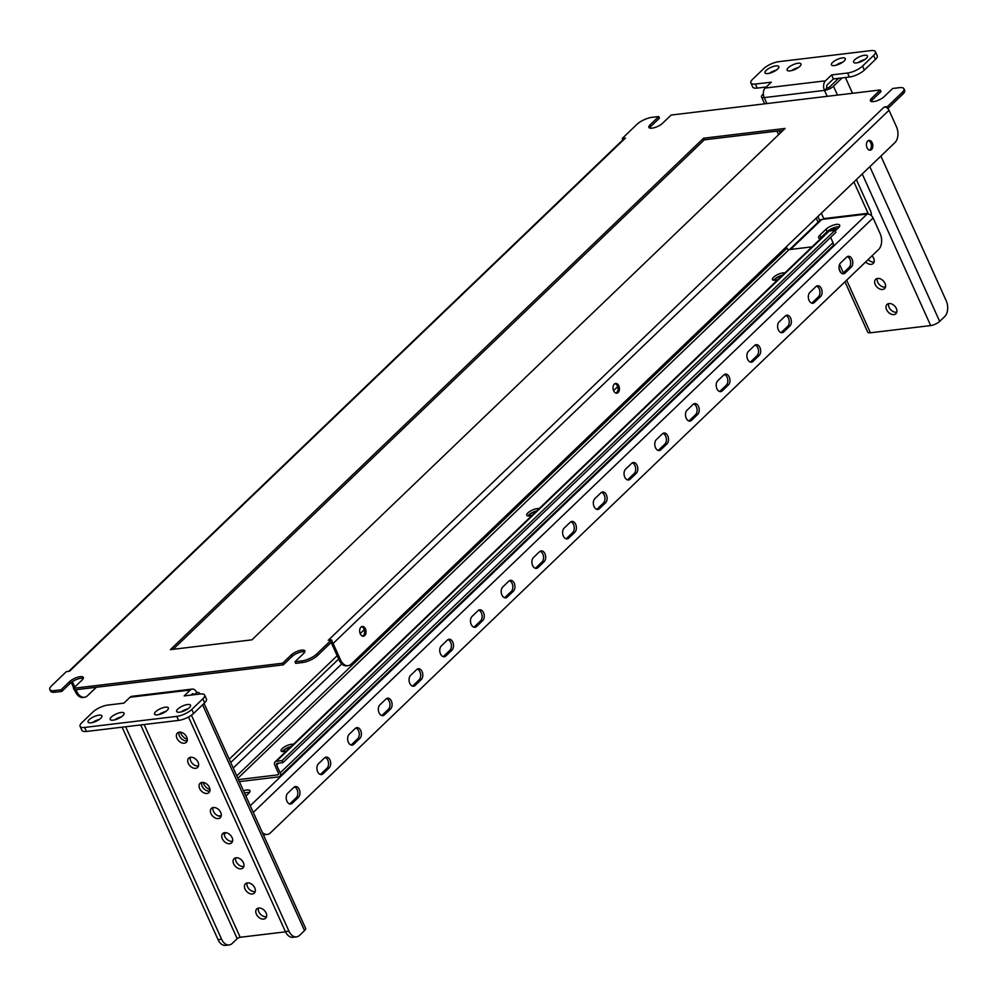<?xml version="1.0" encoding="UTF-8"?>
<svg xmlns="http://www.w3.org/2000/svg" width="996" height="996" viewBox="0 0 996 996"><rect width="100%" height="100%" fill="white"/><g stroke="black" fill="none" stroke-linecap="round" stroke-linejoin="round"><path stroke-width="1.49" d="M871.525 149.512A4.918 3.175 83.2 0 0 872.571 143.822A4.918 3.175 83.2 0 0 869.035 140.411A4.918 3.175 83.2 0 0 867.715 141.059A4.918 3.175 83.2 0 0 866.682 146.748A4.918 3.175 83.2 0 0 870.205 150.159A4.918 3.175 83.2 0 0 871.525 149.512M868.35 140.623A4.918 3.175 -96.8 0 1 871.276 144.532A4.918 3.175 -96.8 0 1 870.118 149.674A4.918 3.175 -96.8 0 1 869.483 150.122M618.143 392.536A4.918 3.175 83.2 0 0 619.188 386.859A4.918 3.175 83.2 0 0 615.653 383.435A4.918 3.175 83.2 0 0 614.333 384.095A4.918 3.175 83.2 0 0 613.299 389.785A4.918 3.175 83.2 0 0 616.823 393.196A4.918 3.175 83.2 0 0 618.143 392.536M614.955 383.647A4.918 3.175 -96.8 0 1 617.894 387.569A4.918 3.175 -96.8 0 1 616.723 392.71A4.918 3.175 -96.8 0 1 616.101 393.159M364.76 635.573A4.918 3.175 83.2 0 0 365.793 629.883A4.918 3.175 83.2 0 0 362.27 626.472A4.918 3.175 83.2 0 0 360.95 627.131A4.918 3.175 83.2 0 0 359.917 632.821A4.918 3.175 83.2 0 0 363.44 636.232A4.918 3.175 83.2 0 0 364.76 635.573M361.573 626.683A4.918 3.175 -96.8 0 1 364.511 630.593A4.918 3.175 -96.8 0 1 363.341 635.747A4.918 3.175 -96.8 0 1 362.718 636.195M649.629 128.036A8.192 2.739 -24.3 0 1 650.861 126.392L659.464 118.151L658.73 116.532L650.127 124.786A8.192 2.739 -24.3 0 0 648.869 127.413A8.192 2.739 -24.3 0 0 652.031 128.16A8.192 2.739 -24.3 0 0 662.539 123.292L671.142 115.05L880.265 89.964L871.674 98.218A8.192 2.739 -24.3 0 0 870.404 100.845A8.192 2.739 -24.3 0 0 873.579 101.592A8.192 2.739 -24.3 0 0 884.075 96.724L892.677 88.482L899.413 87.673A11.703 3.909 -24.3 0 1 903.932 88.756A11.703 3.909 -24.3 0 1 902.127 92.504L887.386 106.647L884.199 107.02A4.208 2.888 46.2 0 1 887.573 108.315L887.386 106.647M73.455 688.311L74.19 689.917L283.312 664.842L282.59 663.236L73.455 688.311L82.058 680.069A8.192 2.739 -24.3 0 0 83.315 677.442A8.192 2.739 -24.3 0 0 77.564 677.243A8.192 2.739 -24.3 0 0 69.658 681.55L61.055 689.805L54.319 690.602L55.041 692.22L61.777 691.411L61.055 689.805M871.176 101.468A8.192 2.739 -24.3 0 1 872.396 99.824L880.999 91.582L880.265 89.964M68.761 671.354L624.156 138.631A4.208 2.888 46.2 0 1 625.438 138.058L69.533 671.254L66.346 671.64L51.605 685.783A11.703 3.909 -24.3 0 0 49.8 689.531A11.703 3.909 -24.3 0 0 54.319 690.602M622.886 139.851L622.251 138.444L625.438 138.058M317.463 655.592A11.703 3.909 155.7 0 1 302.46 662.539L295.725 663.348L295.003 661.742L301.738 660.933A11.703 3.909 -24.3 0 0 316.74 653.986L317.463 655.592L332.203 641.449L331.481 639.843L328.294 640.229L884.199 107.02M783.08 130.389L704.309 139.826L173.142 649.292M304.826 651.857A8.192 2.739 -24.3 0 0 291.915 656.588L283.312 664.842M83.278 678.425A8.192 2.739 -24.3 0 0 70.38 683.156L61.777 691.411M55.041 692.22A11.703 3.909 155.7 0 1 50.522 691.137L49.8 689.531M903.932 88.756L904.654 90.362A11.703 3.909 155.7 0 1 902.862 94.11L902.127 92.504M888.108 108.253L902.862 94.11M785.109 128.447L703.574 138.22L170.403 649.629L251.926 639.843L785.109 128.447M316.74 653.986L331.481 639.843M658.73 116.532L651.994 117.341A11.703 3.909 -24.3 0 0 636.992 124.301L622.251 138.444M295.003 661.742L303.593 653.5A8.192 2.739 -24.3 0 0 304.863 650.874A8.192 2.739 -24.3 0 0 299.099 650.687A8.192 2.739 -24.3 0 0 291.193 654.982L282.59 663.236M887.573 108.315A4.208 2.888 46.2 0 1 889.017 110.257L896.462 126.741A11.703 7.557 83.2 0 1 894.856 142.689L351.239 664.108A11.703 7.557 83.2 0 1 348.09 665.664L346.67 665.838A11.703 7.557 -96.8 0 1 339.138 660.111L340.557 659.95A11.703 7.557 83.2 0 0 348.09 665.664M340.557 659.95L333.112 643.466A4.208 2.888 -133.8 0 0 331.905 641.735M339.138 660.111L331.693 643.628A2.341 1.606 -133.8 0 0 330.983 642.632M75.422 691.734L76.841 691.573A11.703 7.557 83.2 0 0 84.374 697.287L82.954 697.461A11.703 7.557 -96.8 0 1 75.422 691.734L74.576 689.879M73.741 688.037L71.214 682.434M76.841 691.573L75.995 689.705M74.787 687.041L72.347 681.625M96.338 687.265L87.511 695.731A11.703 7.557 83.2 0 1 84.374 697.287M704.309 139.826L703.574 138.22M258.748 908.041A6.437 4.42 -133.8 0 0 256.781 908.925A6.437 4.42 -133.8 0 0 257.093 915.436A6.437 4.42 -133.8 0 0 263.741 919.096A6.437 4.42 -133.8 0 0 265.695 918.212A6.437 4.42 -133.8 0 0 265.384 911.689A6.437 4.42 -133.8 0 0 258.748 908.041M258.362 908.103A6.437 4.42 -133.8 0 0 260.329 914.079A6.437 4.42 -133.8 0 0 266.193 916.731A6.437 4.42 -133.8 0 0 266.579 916.669M247.394 882.917A6.437 4.42 -133.8 0 0 245.439 883.801A6.437 4.42 -133.8 0 0 245.751 890.312A6.437 4.42 -133.8 0 0 252.386 893.972A6.437 4.42 -133.8 0 0 254.354 893.088A6.437 4.42 -133.8 0 0 254.042 886.565A6.437 4.42 -133.8 0 0 247.394 882.917M247.02 882.979A6.437 4.42 -133.8 0 0 248.988 888.942A6.437 4.42 -133.8 0 0 254.852 891.607A6.437 4.42 -133.8 0 0 255.237 891.545M236.052 857.78A6.437 4.42 -133.8 0 0 234.097 858.664A6.437 4.42 -133.8 0 0 234.409 865.188A6.437 4.42 -133.8 0 0 241.044 868.836A6.437 4.42 -133.8 0 0 242.999 867.952A6.437 4.42 -133.8 0 0 242.7 861.44A6.437 4.42 -133.8 0 0 236.052 857.78M235.666 857.855A6.437 4.42 -133.8 0 0 237.646 863.818A6.437 4.42 -133.8 0 0 243.497 866.483A6.437 4.42 -133.8 0 0 243.883 866.42M224.71 832.656A6.437 4.42 -133.8 0 0 222.755 833.54A6.437 4.42 -133.8 0 0 223.054 840.064A6.437 4.42 -133.8 0 0 229.703 843.712A6.437 4.42 -133.8 0 0 231.657 842.828A6.437 4.42 -133.8 0 0 231.358 836.316A6.437 4.42 -133.8 0 0 224.71 832.656M224.324 832.731A6.437 4.42 -133.8 0 0 226.304 838.694A6.437 4.42 -133.8 0 0 232.155 841.359A6.437 4.42 -133.8 0 0 232.541 841.296M213.368 807.532A6.437 4.42 -133.8 0 0 211.401 808.416A6.437 4.42 -133.8 0 0 211.712 814.94A6.437 4.42 -133.8 0 0 218.361 818.588A6.437 4.42 -133.8 0 0 220.315 817.704A6.437 4.42 -133.8 0 0 220.004 811.192A6.437 4.42 -133.8 0 0 213.368 807.532M212.982 807.594A6.437 4.42 -133.8 0 0 214.949 813.57A6.437 4.42 -133.8 0 0 220.813 816.234A6.437 4.42 -133.8 0 0 221.199 816.172M202.026 782.408A6.437 4.42 -133.8 0 0 200.059 783.292A6.437 4.42 -133.8 0 0 200.37 789.803A6.437 4.42 -133.8 0 0 207.006 793.463A6.437 4.42 -133.8 0 0 208.973 792.579A6.437 4.42 -133.8 0 0 208.662 786.068A6.437 4.42 -133.8 0 0 202.026 782.408M201.64 782.47A6.437 4.42 -133.8 0 0 203.607 788.446A6.437 4.42 -133.8 0 0 209.471 791.11A6.437 4.42 -133.8 0 0 209.857 791.036M190.672 757.284A6.437 4.42 -133.8 0 0 188.717 758.168A6.437 4.42 -133.8 0 0 189.028 764.679A6.437 4.42 -133.8 0 0 195.664 768.339A6.437 4.42 -133.8 0 0 197.619 767.455A6.437 4.42 -133.8 0 0 197.32 760.932A6.437 4.42 -133.8 0 0 190.672 757.284M190.286 757.346A6.437 4.42 -133.8 0 0 192.265 763.322A6.437 4.42 -133.8 0 0 198.129 765.986A6.437 4.42 -133.8 0 0 198.503 765.912M179.33 732.16A6.437 4.42 -133.8 0 0 177.375 733.044A6.437 4.42 -133.8 0 0 177.674 739.555A6.437 4.42 -133.8 0 0 184.322 743.215A6.437 4.42 -133.8 0 0 186.277 742.331A6.437 4.42 -133.8 0 0 185.978 735.807A6.437 4.42 -133.8 0 0 179.33 732.16M178.944 732.222A6.437 4.42 -133.8 0 0 180.923 738.198A6.437 4.42 -133.8 0 0 186.775 740.85A6.437 4.42 -133.8 0 0 187.161 740.787M114.615 719.884A7.607 2.54 155.7 0 1 121.475 716.784M113.146 720.158A7.607 2.54 155.7 0 1 110.207 719.448A7.607 2.54 155.7 0 1 113.432 715.439A7.607 2.54 155.7 0 1 121.126 712.489A7.607 2.54 155.7 0 1 124.064 713.198A7.607 2.54 155.7 0 1 120.84 717.207A7.607 2.54 155.7 0 1 113.146 720.158M158.924 714.568A7.607 2.54 155.7 0 1 165.784 711.468M157.455 714.842A7.607 2.54 155.7 0 1 154.517 714.144A7.607 2.54 155.7 0 1 157.742 710.123A7.607 2.54 155.7 0 1 165.436 707.185A7.607 2.54 155.7 0 1 168.374 707.882A7.607 2.54 155.7 0 1 165.149 711.891A7.607 2.54 155.7 0 1 157.455 714.842M92.466 722.536A7.607 2.54 155.7 0 1 99.326 719.448M90.997 722.81A7.607 2.54 155.7 0 1 88.059 722.112A7.607 2.54 155.7 0 1 91.283 718.091A7.607 2.54 155.7 0 1 98.978 715.153A7.607 2.54 155.7 0 1 101.916 715.85A7.607 2.54 155.7 0 1 98.691 719.859A7.607 2.54 155.7 0 1 90.997 722.81M181.073 711.916A7.607 2.54 155.7 0 1 187.933 708.816M179.604 712.19A7.607 2.54 155.7 0 1 176.666 711.48A7.607 2.54 155.7 0 1 179.89 707.471A7.607 2.54 155.7 0 1 187.597 704.521A7.607 2.54 155.7 0 1 190.535 705.23A7.607 2.54 155.7 0 1 187.31 709.239A7.607 2.54 155.7 0 1 179.604 712.19M285.516 931.845L240.185 937.273L144.134 724.54M80.091 726.37A11.703 3.909 -24.3 0 1 81.896 722.61L92.952 712.003A11.703 3.909 -24.3 0 1 107.954 705.056L123.902 703.139L130.053 697.25A7.022 4.532 -96.8 0 1 131.933 696.316L192.191 689.083A7.022 4.532 83.2 0 0 190.311 690.029L184.16 695.918L200.109 694A11.703 3.909 -24.3 0 1 204.628 695.083L206.446 699.105A11.703 3.909 155.7 0 1 204.653 702.852L193.598 713.46A11.703 3.909 155.7 0 1 178.583 720.407L86.428 731.462A11.703 3.909 155.7 0 1 81.909 730.379L80.091 726.37A11.703 3.909 -24.3 0 0 84.61 727.441L86.428 731.462M178.583 720.407L176.778 716.385L84.61 727.441M176.778 716.385A11.703 3.909 -24.3 0 0 191.78 709.438L193.598 713.46M204.653 702.852L202.835 698.831L191.78 709.438M202.835 698.831A11.703 3.909 -24.3 0 0 204.628 695.083M191.033 695.096L192.116 694.038A2.341 1.506 83.2 0 1 192.751 693.726A2.341 1.506 83.2 0 1 194.183 694.71M199.362 694.088A7.022 2.341 -24.3 0 0 199.424 693.166A7.022 2.341 -24.3 0 0 196.71 692.519A7.022 4.532 83.2 0 0 192.191 689.083M196.71 692.519L194.457 694.685M204.056 703.413L305.61 928.347A7.022 2.341 155.7 0 1 304.527 930.588L299.622 935.306A11.703 7.557 83.2 0 1 296.472 936.875L292.924 937.298A11.703 7.557 -96.8 0 1 285.391 931.571L288.94 931.148A11.703 7.557 83.2 0 0 296.472 936.875M191.431 715.203L288.94 931.148M188.505 717.008L285.391 931.571M140.685 724.951L237.185 938.668A2.341 0.784 155.7 0 1 240.185 937.273M237.185 938.668L232.267 943.386A11.703 7.557 83.2 0 1 229.13 944.943A11.703 7.557 83.2 0 1 221.585 939.228L125.658 726.756M229.13 944.943L225.582 945.378A11.703 7.557 -96.8 0 1 218.049 939.651L122.11 727.18M187.285 739.281A7.607 5.217 46.2 0 1 180.463 732.16M209.969 789.529A7.607 5.217 46.2 0 1 203.147 782.42M896.811 312.184A6.437 4.42 46.2 0 1 896.425 312.246A6.437 4.42 46.2 0 1 890.573 309.582A6.437 4.42 46.2 0 1 888.594 303.618M888.98 303.543A6.437 4.42 46.2 0 1 895.616 307.204A6.437 4.42 46.2 0 1 895.927 313.715A6.437 4.42 46.2 0 1 893.972 314.599A6.437 4.42 46.2 0 1 887.324 310.951A6.437 4.42 46.2 0 1 887.025 304.427A6.437 4.42 46.2 0 1 888.98 303.543M885.469 287.06A6.437 4.42 46.2 0 1 885.083 287.122A6.437 4.42 46.2 0 1 879.219 284.458A6.437 4.42 46.2 0 1 877.252 278.482M877.638 278.419A6.437 4.42 46.2 0 1 884.274 282.08A6.437 4.42 46.2 0 1 884.585 288.591A6.437 4.42 46.2 0 1 882.63 289.475A6.437 4.42 46.2 0 1 875.982 285.827A6.437 4.42 46.2 0 1 875.671 279.303A6.437 4.42 46.2 0 1 877.638 278.419M874.127 261.936A6.437 4.42 46.2 0 1 873.741 261.998A6.437 4.42 46.2 0 1 868.126 259.595M872.035 255.835A6.437 4.42 46.2 0 1 873.243 263.467A6.437 4.42 46.2 0 1 871.276 264.351A6.437 4.42 46.2 0 1 865.661 261.948M842.355 57.917A7.607 2.54 155.7 0 1 845.293 58.615A7.607 2.54 155.7 0 1 842.068 62.623A7.607 2.54 155.7 0 1 834.374 65.574A7.607 2.54 155.7 0 1 831.436 64.877A7.607 2.54 155.7 0 1 834.66 60.856A7.607 2.54 155.7 0 1 842.355 57.917M798.045 63.234A7.607 2.54 155.7 0 1 800.983 63.931A7.607 2.54 155.7 0 1 797.759 67.94A7.607 2.54 155.7 0 1 790.065 70.89A7.607 2.54 155.7 0 1 787.126 70.193A7.607 2.54 155.7 0 1 790.351 66.172A7.607 2.54 155.7 0 1 798.045 63.234M864.516 55.253A7.607 2.54 155.7 0 1 867.454 55.963A7.607 2.54 155.7 0 1 864.229 59.972A7.607 2.54 155.7 0 1 856.523 62.922A7.607 2.54 155.7 0 1 853.584 62.213A7.607 2.54 155.7 0 1 856.809 58.204A7.607 2.54 155.7 0 1 864.516 55.253M775.896 65.885A7.607 2.54 155.7 0 1 778.835 66.583A7.607 2.54 155.7 0 1 775.61 70.604A7.607 2.54 155.7 0 1 767.916 73.542A7.607 2.54 155.7 0 1 764.978 72.845A7.607 2.54 155.7 0 1 768.202 68.836A7.607 2.54 155.7 0 1 775.896 65.885M846.662 280.175L870.417 332.789L930.675 325.568L862.237 173.976M875.422 59.474L873.604 55.452A11.703 3.909 -24.3 0 0 875.409 51.705L877.227 55.726A11.703 3.909 155.7 0 1 875.422 59.474L864.366 70.081A11.703 3.909 155.7 0 1 849.364 77.041L847.546 73.019L831.598 74.924L825.46 80.825A7.022 4.532 83.2 0 0 824.489 90.387A7.022 2.341 -24.3 0 0 833.49 86.216L842.155 77.9M847.546 73.019A11.703 3.909 -24.3 0 0 862.548 66.06L864.366 70.081M873.604 55.452L862.548 66.06M875.409 51.705A11.703 3.909 -24.3 0 0 870.89 50.622L778.735 61.677A11.703 3.909 -24.3 0 0 763.72 68.637L752.665 79.244A11.703 3.909 -24.3 0 0 750.872 82.992A11.703 3.909 -24.3 0 0 755.391 84.062L757.209 88.084L766.285 87.001M763.359 93.985L762.6 94.72A7.022 2.341 -24.3 0 0 761.517 96.961A7.022 2.341 -24.3 0 0 764.231 97.608A7.022 4.532 -96.8 0 1 765.202 88.046L771.34 82.158L755.391 84.062M827.178 96.338L824.489 90.387L826.954 88.034A2.341 1.506 83.2 0 1 827.265 84.834L833.415 78.945L849.364 77.041M757.209 88.084A11.703 3.909 155.7 0 1 752.69 87.013L750.872 82.992M835.843 65.3A7.607 2.54 155.7 0 1 842.703 62.2M791.534 70.616A7.607 2.54 155.7 0 1 798.394 67.516M857.992 62.648A7.607 2.54 155.7 0 1 864.852 59.548M769.385 73.268A7.607 2.54 155.7 0 1 776.245 70.181M870.417 332.789A7.022 2.341 155.7 0 1 867.703 332.141L844.969 281.793M838.62 78.323L829.954 86.64A2.341 0.784 -24.3 0 1 826.954 88.034M880.887 156.086L946.2 300.73A11.703 7.557 83.2 0 1 944.594 316.678L939.676 321.397A7.022 2.341 155.7 0 1 930.675 325.568M852.539 93.3L845.405 77.514M833.415 78.945L831.598 74.924M829.556 230.985A6.437 2.154 155.7 0 1 835.445 228.868A6.437 2.154 155.7 0 1 837.213 228.931M868.3 214.04A2.341 1.506 83.2 0 0 868.064 213.293L823.754 218.61A2.341 1.506 -96.8 0 1 823.953 219.195M871.4 215.671A7.022 4.532 83.2 0 0 870.516 210.94L856.373 179.604M823.754 218.61L821.314 213.219M853.908 181.957L868.064 213.293M245.9 796.078L248.726 793.376A8.192 2.739 -24.3 0 0 249.984 790.749A8.192 2.739 -24.3 0 0 246.821 789.99A8.192 2.739 -24.3 0 0 243.51 790.787M249.598 792.38A8.192 2.739 -24.3 0 0 247.904 792.405A8.192 2.739 -24.3 0 0 244.593 793.202M835.171 230.885L838.42 227.773A8.192 2.739 -24.3 0 0 839.678 225.146A8.192 2.739 -24.3 0 0 836.516 224.386A8.192 2.739 -24.3 0 0 826.008 229.254L819.87 235.156A8.192 2.739 -24.3 0 0 818.6 237.77A8.192 2.739 -24.3 0 0 820.667 238.592M839.292 226.777A8.192 2.739 -24.3 0 0 837.599 226.802A8.192 2.739 -24.3 0 0 827.103 231.67L820.953 237.558A8.192 2.739 -24.3 0 0 820.082 238.554M840.574 262.969A5.852 3.785 83.2 0 0 839.342 269.729A5.852 3.785 83.2 0 0 843.55 273.8A5.852 3.785 83.2 0 0 845.118 273.016L851.256 267.127A5.852 3.785 83.2 0 0 852.489 260.354A5.852 3.785 83.2 0 0 848.293 256.283A5.852 3.785 83.2 0 0 846.725 257.068L840.574 262.969M847.26 256.657A5.852 3.785 -96.8 0 1 850.547 261.425A5.852 3.785 -96.8 0 1 849.127 267.376L842.99 273.265A5.852 3.785 -96.8 0 1 842.454 273.688M809.86 292.426A5.852 3.785 83.2 0 0 808.628 299.186A5.852 3.785 83.2 0 0 812.836 303.257A5.852 3.785 83.2 0 0 814.404 302.473L820.542 296.584A5.852 3.785 83.2 0 0 821.775 289.811A5.852 3.785 83.2 0 0 817.579 285.752A5.852 3.785 83.2 0 0 816.01 286.524L809.86 292.426M816.546 286.113A5.852 3.785 -96.8 0 1 819.833 290.882A5.852 3.785 -96.8 0 1 818.413 296.833L812.275 302.722A5.852 3.785 -96.8 0 1 811.74 303.145M779.146 321.882A5.852 3.785 83.2 0 0 777.913 328.643A5.852 3.785 83.2 0 0 782.121 332.714A5.852 3.785 83.2 0 0 783.69 331.929L789.828 326.041A5.852 3.785 83.2 0 0 791.061 319.268A5.852 3.785 83.2 0 0 786.865 315.209A5.852 3.785 83.2 0 0 785.296 315.993L779.146 321.882M785.832 315.57A5.852 3.785 -96.8 0 1 789.118 320.339A5.852 3.785 -96.8 0 1 787.712 326.29L781.561 332.191A5.852 3.785 -96.8 0 1 781.026 332.602M748.444 351.339A5.852 3.785 83.2 0 0 747.212 358.112A5.852 3.785 83.2 0 0 751.407 362.171A5.852 3.785 83.2 0 0 752.976 361.386L759.114 355.497A5.852 3.785 83.2 0 0 760.359 348.725A5.852 3.785 83.2 0 0 756.151 344.666A5.852 3.785 83.2 0 0 754.582 345.45L748.444 351.339M755.117 345.027A5.852 3.785 -96.8 0 1 758.404 349.795A5.852 3.785 -96.8 0 1 756.997 355.746L750.847 361.648A5.852 3.785 -96.8 0 1 750.312 362.058M717.73 380.796A5.852 3.785 83.2 0 0 716.498 387.569A5.852 3.785 83.2 0 0 720.693 391.627A5.852 3.785 83.2 0 0 722.262 390.843L728.412 384.954A5.852 3.785 83.2 0 0 729.645 378.194A5.852 3.785 83.2 0 0 725.437 374.123A5.852 3.785 83.2 0 0 723.868 374.907L717.73 380.796M724.403 374.484A5.852 3.785 -96.8 0 1 727.69 379.252A5.852 3.785 -96.8 0 1 726.283 385.215L720.133 391.104A5.852 3.785 -96.8 0 1 719.598 391.515M687.016 410.252A5.852 3.785 83.2 0 0 685.783 417.025A5.852 3.785 83.2 0 0 689.979 421.084A5.852 3.785 83.2 0 0 691.548 420.312L697.698 414.411A5.852 3.785 83.2 0 0 698.931 407.65A5.852 3.785 83.2 0 0 694.722 403.579A5.852 3.785 83.2 0 0 693.154 404.364L687.016 410.252M693.689 403.953A5.852 3.785 -96.8 0 1 696.976 408.721A5.852 3.785 -96.8 0 1 695.569 414.672L689.419 420.561A5.852 3.785 -96.8 0 1 688.883 420.984M656.302 439.709A5.852 3.785 83.2 0 0 655.069 446.482A5.852 3.785 83.2 0 0 659.265 450.553A5.852 3.785 83.2 0 0 660.834 449.769L666.984 443.867A5.852 3.785 83.2 0 0 668.216 437.107A5.852 3.785 83.2 0 0 664.021 433.036A5.852 3.785 83.2 0 0 662.44 433.82L656.302 439.709M662.975 433.409A5.852 3.785 -96.8 0 1 666.274 438.178A5.852 3.785 -96.8 0 1 664.855 444.129L658.705 450.018A5.852 3.785 -96.8 0 1 658.169 450.441M625.588 469.178A5.852 3.785 83.2 0 0 624.355 475.939A5.852 3.785 83.2 0 0 628.551 480.01A5.852 3.785 83.2 0 0 630.119 479.225L636.27 473.337A5.852 3.785 83.2 0 0 637.502 466.564A5.852 3.785 83.2 0 0 633.307 462.505A5.852 3.785 83.2 0 0 631.725 463.277L625.588 469.178M632.261 462.866A5.852 3.785 -96.8 0 1 635.56 467.634A5.852 3.785 -96.8 0 1 634.141 473.586L628.003 479.474A5.852 3.785 -96.8 0 1 627.455 479.898M594.873 498.635A5.852 3.785 83.2 0 0 593.641 505.395A5.852 3.785 83.2 0 0 597.837 509.466A5.852 3.785 83.2 0 0 599.405 508.682L605.556 502.793A5.852 3.785 83.2 0 0 606.788 496.02A5.852 3.785 83.2 0 0 602.592 491.962A5.852 3.785 83.2 0 0 601.011 492.734L594.873 498.635M601.559 492.323A5.852 3.785 -96.8 0 1 604.846 497.091A5.852 3.785 -96.8 0 1 603.427 503.042L597.289 508.931A5.852 3.785 -96.8 0 1 596.741 509.354M564.159 528.092A5.852 3.785 83.2 0 0 562.927 534.852A5.852 3.785 83.2 0 0 567.122 538.923A5.852 3.785 83.2 0 0 568.704 538.139L574.841 532.25A5.852 3.785 83.2 0 0 576.074 525.477A5.852 3.785 83.2 0 0 571.878 521.418A5.852 3.785 83.2 0 0 570.297 522.203L564.159 528.092M570.845 521.78A5.852 3.785 -96.8 0 1 574.132 526.548A5.852 3.785 -96.8 0 1 572.712 532.499L566.575 538.4A5.852 3.785 -96.8 0 1 566.039 538.811M533.445 557.548A5.852 3.785 83.2 0 0 532.213 564.321A5.852 3.785 83.2 0 0 536.408 568.38A5.852 3.785 83.2 0 0 537.989 567.596L544.127 561.707A5.852 3.785 83.2 0 0 545.36 554.934A5.852 3.785 83.2 0 0 541.164 550.875A5.852 3.785 83.2 0 0 539.595 551.66L533.445 557.548M540.131 551.236A5.852 3.785 -96.8 0 1 543.418 556.005A5.852 3.785 -96.8 0 1 541.998 561.968L535.86 567.857A5.852 3.785 -96.8 0 1 535.325 568.268M502.731 587.005A5.852 3.785 83.2 0 0 501.498 593.778A5.852 3.785 83.2 0 0 505.694 597.837A5.852 3.785 83.2 0 0 507.275 597.052L513.413 591.163A5.852 3.785 83.2 0 0 514.646 584.403A5.852 3.785 83.2 0 0 510.45 580.332A5.852 3.785 83.2 0 0 508.881 581.116L502.731 587.005M509.417 580.693A5.852 3.785 -96.8 0 1 512.703 585.461A5.852 3.785 -96.8 0 1 511.284 591.425L505.146 597.314A5.852 3.785 -96.8 0 1 504.611 597.725M472.017 616.462A5.852 3.785 83.2 0 0 470.784 623.235A5.852 3.785 83.2 0 0 474.98 627.293A5.852 3.785 83.2 0 0 476.561 626.521L482.699 620.62A5.852 3.785 83.2 0 0 483.932 613.86A5.852 3.785 83.2 0 0 479.736 609.789A5.852 3.785 83.2 0 0 478.167 610.573L472.017 616.462M478.703 610.162A5.852 3.785 -96.8 0 1 481.989 614.93A5.852 3.785 -96.8 0 1 480.57 620.882L474.432 626.77A5.852 3.785 -96.8 0 1 473.897 627.194M441.303 645.918A5.852 3.785 83.2 0 0 440.07 652.691A5.852 3.785 83.2 0 0 444.278 656.762A5.852 3.785 83.2 0 0 445.847 655.978L451.985 650.077A5.852 3.785 83.2 0 0 453.217 643.316A5.852 3.785 83.2 0 0 449.022 639.245A5.852 3.785 83.2 0 0 447.453 640.03L441.303 645.918M447.988 639.619A5.852 3.785 -96.8 0 1 451.275 644.387A5.852 3.785 -96.8 0 1 449.856 650.338L443.718 656.227A5.852 3.785 -96.8 0 1 443.183 656.65M410.589 675.388A5.852 3.785 83.2 0 0 409.356 682.148A5.852 3.785 83.2 0 0 413.564 686.219A5.852 3.785 83.2 0 0 415.133 685.435L421.271 679.546A5.852 3.785 83.2 0 0 422.503 672.773A5.852 3.785 83.2 0 0 418.308 668.714A5.852 3.785 83.2 0 0 416.739 669.486L410.589 675.388M417.274 669.075A5.852 3.785 -96.8 0 1 420.561 673.844A5.852 3.785 -96.8 0 1 419.154 679.795L413.004 685.684A5.852 3.785 -96.8 0 1 412.469 686.107M379.887 704.844A5.852 3.785 83.2 0 0 378.642 711.605A5.852 3.785 83.2 0 0 382.85 715.676A5.852 3.785 83.2 0 0 384.419 714.891L390.557 709.003A5.852 3.785 83.2 0 0 391.789 702.23A5.852 3.785 83.2 0 0 387.593 698.171A5.852 3.785 83.2 0 0 386.025 698.955L379.887 704.844M386.56 698.532A5.852 3.785 -96.8 0 1 389.847 703.301A5.852 3.785 -96.8 0 1 388.44 709.252L382.29 715.153A5.852 3.785 -96.8 0 1 381.754 715.564M349.173 734.301A5.852 3.785 83.2 0 0 347.94 741.074A5.852 3.785 83.2 0 0 352.136 745.133A5.852 3.785 83.2 0 0 353.705 744.348L359.842 738.459A5.852 3.785 83.2 0 0 361.087 731.687A5.852 3.785 83.2 0 0 356.879 727.628A5.852 3.785 83.2 0 0 355.311 728.412L349.173 734.301M355.846 727.989A5.852 3.785 -96.8 0 1 359.133 732.757A5.852 3.785 -96.8 0 1 357.726 738.708L351.576 744.61A5.852 3.785 -96.8 0 1 351.04 745.02M290.695 746.925A6.437 2.154 -24.3 0 0 282.827 751.631M536.396 511.259A6.437 2.154 -24.3 0 0 528.54 515.965M782.109 275.593A6.437 2.154 -24.3 0 0 774.241 280.299M789.604 249.548L820.243 220.153A5.142 3.536 46.2 0 1 821.812 219.456L867.18 214.016A5.142 3.536 46.2 0 1 873.081 217.962L880.153 233.649A11.703 7.557 83.2 0 1 878.547 249.585L270.426 832.868A11.703 7.557 83.2 0 1 267.289 834.424L265.16 834.685A11.703 7.557 -96.8 0 1 263.268 834.548M225.955 832.681L224.212 834.362M329.141 767.916A5.852 3.785 83.2 0 0 330.373 761.143A5.852 3.785 83.2 0 0 326.165 757.085A5.852 3.785 83.2 0 0 324.596 757.869L318.459 763.758A5.852 3.785 83.2 0 0 317.226 770.531A5.852 3.785 83.2 0 0 321.422 774.589A5.852 3.785 83.2 0 0 322.99 773.805L329.141 767.916L327.012 768.177L320.861 774.066A5.852 3.785 -96.8 0 1 320.326 774.477M292.276 803.262L298.427 797.373A5.852 3.785 83.2 0 0 299.659 790.612A5.852 3.785 83.2 0 0 295.451 786.541A5.852 3.785 83.2 0 0 293.882 787.326L287.744 793.214A5.852 3.785 83.2 0 0 286.512 799.987A5.852 3.785 83.2 0 0 290.708 804.046A5.852 3.785 83.2 0 0 292.276 803.262L290.147 803.523A5.852 3.785 -96.8 0 1 289.612 803.934M262.334 832.482A11.703 7.557 83.2 0 0 267.289 834.424M325.132 757.446A5.852 3.785 -96.8 0 1 328.419 762.214A5.852 3.785 -96.8 0 1 327.012 768.177M294.418 786.902A5.852 3.785 -96.8 0 1 297.704 791.671A5.852 3.785 -96.8 0 1 296.298 797.634L290.147 803.523M539.122 508.645A7.258 2.415 -24.3 0 0 527.892 512.915A7.258 2.415 -24.3 0 0 526.772 515.231A7.258 2.415 -24.3 0 0 532.175 515.306M536.844 510.836A7.258 2.415 -24.3 0 0 528.801 514.92A7.258 2.415 -24.3 0 0 527.955 515.916M784.823 272.979A7.258 2.415 -24.3 0 0 773.593 277.237A7.258 2.415 -24.3 0 0 772.485 279.565A7.258 2.415 -24.3 0 0 777.876 279.639M782.545 275.17A7.258 2.415 -24.3 0 0 774.502 279.254A7.258 2.415 -24.3 0 0 773.655 280.25M293.409 744.323A7.258 2.415 -24.3 0 0 282.192 748.581A7.258 2.415 -24.3 0 0 281.071 750.909A7.258 2.415 -24.3 0 0 286.462 750.984M291.131 746.502A7.258 2.415 -24.3 0 0 283.088 750.586A7.258 2.415 -24.3 0 0 282.254 751.582M282.08 760.595L276.415 761.268L829.245 231.022L834.922 230.337L282.08 760.595L282.989 762.6L277.324 763.285A1.868 1.282 -133.8 0 0 276.627 765.065L280.162 772.896A4.208 2.888 46.2 0 1 279.888 776.32A4.208 2.888 46.2 0 1 278.606 776.905L239.364 781.611M276.415 761.268A4.208 2.888 -133.8 0 0 275.133 761.853A4.208 2.888 -133.8 0 0 274.859 765.277L278.394 773.12A1.868 1.282 46.2 0 1 277.71 774.888L238.455 779.594M829.245 231.022A4.208 2.888 -133.8 0 0 827.962 231.595L275.133 761.853M834.922 230.337L835.831 232.354L282.989 762.6M830.614 237.347L833.005 242.651A4.208 2.888 46.2 0 1 832.731 246.074L279.888 776.32M812.064 246.859L789.069 249.61A1.868 1.282 46.2 0 1 786.927 248.178L786.305 246.809M229.254 759.213L337.158 655.717M360.191 633.618L364.275 629.709M613.573 390.594L617.657 386.672M302.46 662.539L301.738 660.933M333.112 643.466L889.017 110.257M872.396 99.824L871.674 98.218M650.861 126.392L650.127 124.786M70.38 683.156L69.658 681.55M291.915 656.588L291.193 654.982M190.311 690.029L130.053 697.25M202.599 704.819L304.527 930.588M218.049 939.651L221.585 939.228M221.299 815.649L218.56 815.973M766.92 103.559L764.231 97.608L824.489 90.387M779.233 130.85L780.254 133.103M817.915 216.493L819.77 220.614M839.578 264.475L843.375 272.892M765.202 88.046L825.46 80.825M939.676 321.397L869.832 166.693M837.512 95.093L833.49 86.216M827.103 231.67L826.008 229.254M842.99 273.265L845.118 273.016M849.127 267.376L851.256 267.127M812.275 302.722L814.404 302.473M818.413 296.833L820.542 296.584M781.561 332.191L783.69 331.929M787.712 326.29L789.828 326.041M750.847 361.648L752.976 361.386M756.997 355.746L759.114 355.497M720.133 391.104L722.262 390.843M726.283 385.215L728.412 384.954M689.419 420.561L691.548 420.312M695.569 414.672L697.698 414.411M658.705 450.018L660.834 449.769M664.855 444.129L666.984 443.867M628.003 479.474L630.119 479.225M634.141 473.586L636.27 473.337M597.289 508.931L599.405 508.682M603.427 503.042L605.556 502.793M566.575 538.4L568.704 538.139M572.712 532.499L574.841 532.25M535.86 567.857L537.989 567.596M541.998 561.968L544.127 561.707M505.146 597.314L507.275 597.052M511.284 591.425L513.413 591.163M474.432 626.77L476.561 626.521M480.57 620.882L482.699 620.62M443.718 656.227L445.847 655.978M449.856 650.338L451.985 650.077M413.004 685.684L415.133 685.435M419.154 679.795L421.271 679.546M382.29 715.153L384.419 714.891M388.44 709.252L390.557 709.003M351.576 744.61L353.705 744.348M357.726 738.708L359.842 738.459M250.257 805.739L867.18 214.016M821.812 219.456L790.55 249.436M253.283 812.437L873.081 217.962M820.953 237.558L819.87 235.156M296.298 797.634L298.427 797.373M320.861 774.066L322.99 773.805M230.748 762.538L338.652 659.041M362.532 636.133L364.138 634.601M615.914 393.109L617.52 391.565M280.162 772.896L833.005 242.651M276.627 765.065L278.643 763.123M277.71 774.888L278.556 774.079M237.87 778.299L789.069 249.61M236.762 775.859L786.927 248.178M233.226 768.016L341.753 663.921M199.823 694.038L199.424 693.166M840.798 272.543L839.167 268.92M818.077 222.233L816.222 218.112M778.573 134.721L776.942 131.123M764.629 103.833L761.517 96.961"/></g></svg>
